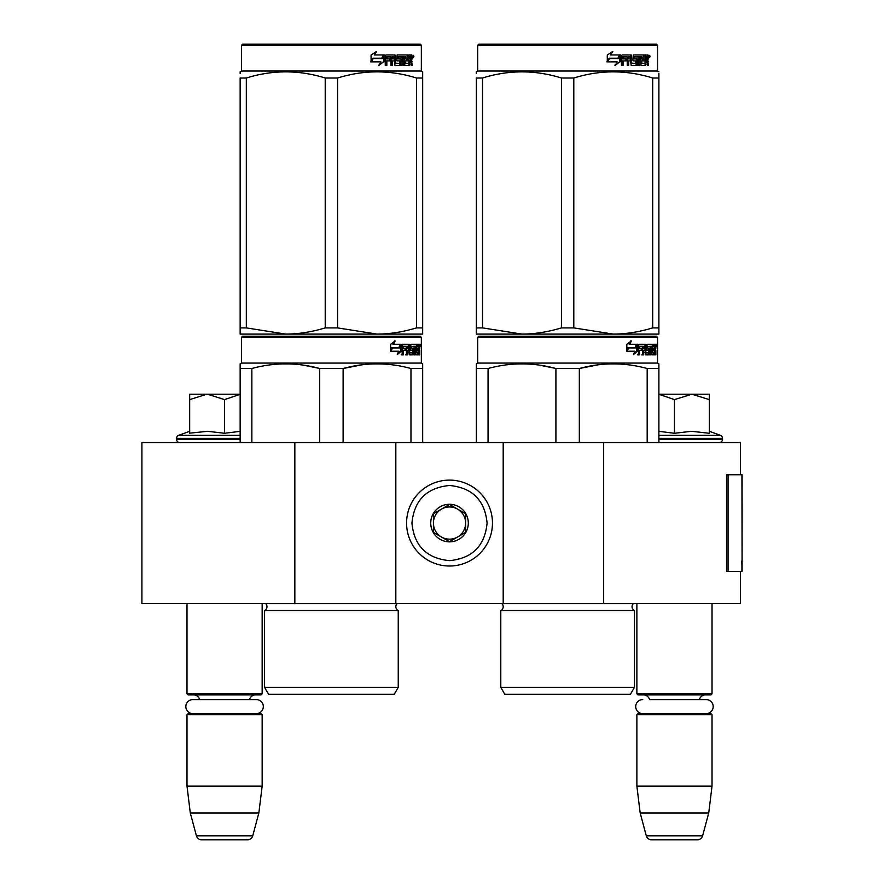 <?xml version="1.0" encoding="UTF-8"?>
<svg xmlns="http://www.w3.org/2000/svg" width="884" height="884" viewBox="0 0 884 884"><rect width="100%" height="100%" fill="white"/><g stroke="black" fill="none" stroke-linecap="round" stroke-linejoin="round"><path stroke-width="1.33" d="M740.483 571.384L740.483 603.584L294.836 603.584L294.836 442.541L740.483 442.541L740.483 474.752M294.836 442.541L141.904 442.541L141.904 603.584L294.836 603.584M603.661 603.584L603.661 442.541M503.195 603.584L503.195 442.541M395.833 603.584L395.833 442.541M449.514 566.014A42.951 42.951 0 0 0 492.465 523.063A42.951 42.951 0 0 0 449.514 480.111A42.951 42.951 0 0 0 406.574 523.063A42.951 42.951 0 0 0 449.514 566.014M449.514 560.644C472.343 558.412 484.863 545.892 487.095 523.063C484.874 500.245 472.343 487.714 449.514 485.482C426.696 487.714 414.165 500.233 411.933 523.063C414.165 545.892 426.685 558.412 449.514 560.644M449.514 541.848A18.785 18.785 0 0 0 468.31 523.063A18.785 18.785 0 0 0 449.514 504.278A18.785 18.785 0 0 0 430.729 523.063A18.785 18.785 0 0 0 449.514 541.848M449.514 541.66L465.625 532.367L465.625 513.77L449.514 504.466L433.414 513.77L433.414 532.367L449.514 541.66M457.569 509.118A16.1 16.1 0 0 0 433.414 523.063A16.1 16.1 0 0 0 457.569 537.008A16.1 16.1 0 0 0 449.514 506.963A16.1 16.1 0 0 0 441.459 509.118M457.569 537.008A16.1 16.1 0 0 1 433.414 523.063M186.999 603.584L186.999 693.774L262.161 693.774L262.161 603.584M262.161 693.774L261.089 694.857L188.071 694.857L186.999 693.774M199.651 699.576A6.442 6.442 122.1 0 0 193.441 694.857M249.509 699.576A6.442 6.442 -122.2 0 1 255.719 694.857M186.999 714.714L262.161 714.714L261.089 713.642L188.071 713.642L186.999 714.714L186.999 786.119L190.292 812.96L196.425 835.822A5.37 5.37 34.1 0 0 201.607 839.8L247.553 839.8A5.37 5.37 -34.1 0 0 252.736 835.822L196.425 835.822M262.161 714.714L262.161 786.119L186.999 786.119M262.161 786.119L258.857 812.96L190.292 812.96M258.857 812.96L252.736 835.822M247.553 839.8L201.607 839.8M636.878 603.584L636.878 693.774L712.029 693.774L712.029 603.584M712.029 693.774L710.957 694.857L637.95 694.857L636.878 693.774M706.15 713.642A7.028 7.028 0 0 0 713.189 706.614A7.028 7.028 0 0 0 706.15 699.576L649.53 699.576A6.442 6.442 122.1 0 0 643.32 694.857M706.15 699.576L699.377 699.576A6.442 6.442 -122.2 0 1 705.587 694.857M636.878 714.714L712.029 714.714L710.957 713.642L637.95 713.642L636.878 714.714L636.878 786.119L640.171 812.96L646.292 835.822A5.37 5.37 34.1 0 0 651.486 839.8L697.421 839.8A5.37 5.37 -34.1 0 0 702.614 835.822L646.292 835.822M712.029 714.714L712.029 786.119L636.878 786.119M712.029 786.119L708.736 812.96L640.171 812.96M708.736 812.96L702.614 835.822M697.421 839.8L651.486 839.8M206.768 394.22L189.684 399.612L189.684 394.22L240.15 394.22M240.15 394.308L224.58 399.612L207.497 394.22M179.75 442.541A3.216 3.216 40.2 0 1 176.535 439.315L176.535 438.353A3.216 3.216 129.2 0 1 178.656 435.326L240.15 435.326M190.612 433.072L207.652 431.304L224.58 433.271L240.15 431.337M189.684 431.304L178.656 435.326M224.58 433.271L224.58 399.612M189.684 433.271L189.684 399.612M658.889 394.22L691.896 394.22L674.448 399.612L658.889 394.297M719.278 442.541A3.216 3.216 -40.2 0 0 722.504 439.315L658.889 439.315M709.355 431.304L720.383 435.326A3.216 3.216 -129.2 0 1 722.504 438.353L722.504 439.315M720.383 435.326L658.889 435.326M658.889 431.337L674.448 433.271L691.531 431.304L709.355 433.271L709.355 399.623L691.896 394.22L709.355 394.22L709.355 399.623M674.448 433.271L674.448 399.612M256.283 713.642A7.028 7.028 0 0 0 263.31 706.614A7.028 7.028 0 0 0 256.283 699.576L192.878 699.576A7.028 7.028 0 0 0 185.85 706.614A7.028 7.028 0 0 0 192.878 713.642M642.756 713.642A7.028 7.028 0 0 1 635.718 706.614A7.028 7.028 0 0 1 642.756 699.576M398.242 687.332L264.57 687.332L268.603 694.316L394.22 694.316L398.242 687.332L398.242 610.568L264.57 610.568A4.298 4.298 0 0 0 265.73 603.673L265.653 603.584M265.73 603.673L397.093 603.673A4.298 4.298 0 0 0 398.242 610.568A4.298 4.298 0 0 1 397.093 603.673L397.17 603.584M331.412 336.24L242.559 336.24L241.487 337.312L421.337 337.312L420.254 336.24L243.675 336.24M242.559 336.24L420.254 336.24M411.933 336.24L250.879 336.24L411.933 336.24M422.674 442.541L422.674 363.854L421.337 363.081L421.337 337.312M410.972 442.541L410.972 368.506L422.674 368.506L422.674 363.854L421.337 363.081L241.487 363.081L241.487 337.312M401.281 351.114L397.314 354.539L398.629 351.224L390.949 351.224L392.43 347.942L399.911 347.942L401.281 344.296L401.281 351.114L400.441 351.114L400.441 346.539M397.712 353.534L400.441 351.114M394.386 340.915L392.96 344.296L393.7 344.296L395.148 340.915L390.606 344.351L390.606 351.224L392.264 347.567L391.535 347.567L390.606 349.655M392.264 347.567L399.767 347.567L400.993 344.296L393.7 344.296M398.949 347.567L400.165 344.296M415.458 352.561L418.01 352.882L418.099 344.296L419.469 344.296L419.635 345.125L419.635 348.108L419.381 349.346L418.331 349.346L418.585 350.572M418.585 348.108L418.331 349.346M419.381 349.346L419.171 350.572M419.635 354.871L419.635 350.572M414.718 346.285L413.944 346.285L413.944 354.871L414.718 354.871L414.718 346.285L415.458 346.285L415.756 354.871L418.309 354.871L418.165 354.042M419.215 354.871L419.016 350.252L418.099 350.252M418.53 350.252L418.53 354.042L417.491 354.042L417.491 352.882M403.469 346.285L406.419 346.285L406.419 354.871L407.491 354.871L407.491 350.252L408.861 350.252L409.281 354.871L413.093 354.871L412.961 354.042M412.961 349.103L412.961 348.263M410.53 346.285L411.491 346.285L410.386 346.605L411.347 346.605L411.347 347.942L410.386 347.942L410.386 346.605M411.347 346.605L413.944 346.285M411.347 347.942L413.093 348.263L413.436 349.103L412.452 349.103L412.452 350.263M413.436 349.103L413.436 354.042L412.452 354.042L412.574 350.572L411.469 350.252M407.491 350.252L406.585 350.252L406.585 354.871L405.524 354.871M405.524 350.252L405.524 348.263M403.281 346.605L403.281 348.263L402.419 348.263L405.966 348.263L405.966 350.252L402.419 350.252L402.419 354.871L401.214 354.871M408.861 352.561L409.701 352.561L409.281 344.296L402.574 344.296L402.054 354.871L403.281 354.871L403.281 350.252M409.701 345.125L408.762 345.125L408.762 346.307M408.762 350.252L408.762 348.263M409.701 352.561L408.762 352.561M409.856 352.882L412.43 352.882M410.784 350.252L410.784 344.296L417.646 344.296L417.646 346.285L415.458 346.285L416.298 346.285L416.187 348.263L415.458 348.263L417.358 348.263L417.358 350.252L415.458 350.252M409.447 345.125L409.833 344.296M416.618 346.285L416.618 344.296M416.187 352.561L416.187 350.252M418.099 344.296L418.585 346.285M417.06 350.252L417.06 348.263M407.668 346.285L406.585 346.605L408.706 346.285L408.861 348.263L407.491 348.263L407.491 346.605M407.491 348.263L406.585 348.263L407.491 348.263M418.53 346.285L419.138 346.285L419.215 348.263L418.53 348.263L418.53 346.285M418.165 348.263L418.088 346.285M406.585 348.263L406.585 346.605M416.331 350.252L416.331 348.263M408.353 344.296L408.762 345.125M405.082 350.252L405.082 348.263M402.419 348.263L402.419 346.605M412.452 354.042L412.11 354.871M412.11 348.263L412.452 349.103M417.491 354.042L417.27 354.871M419.635 345.125L418.585 345.125M420.364 345.633L420.143 344.296L420.231 345.633M418.861 345.125L419.082 344.296L420.143 344.296M418.53 354.042L418.309 354.871M413.436 354.042L413.093 354.871M240.15 442.541L240.15 363.854L241.487 363.081M240.15 365.158L240.15 363.854L240.15 365.158M343.114 442.541L343.114 368.506L319.71 368.506L319.71 442.541M362.164 364.783L343.114 368.506C365.733 362.352 388.352 362.352 410.972 368.506M251.852 442.541L251.852 368.506C274.471 362.352 297.09 362.352 319.71 368.506M251.852 368.506L240.15 368.506M382.297 363.976L377.037 363.854M319.091 368.352L303.532 365.169M264.57 687.332L264.57 610.568M419.977 346.572L419.977 344.683M420.044 346.572L420.044 344.683M422.674 332.119L422.674 327.898L422.674 334.097L377.037 334.097L337.589 327.898L325.224 327.898L325.224 78.013L337.589 78.013C363.888 69.825 390.187 69.825 416.497 78.013L422.674 78.013C422.674 69.825 422.674 69.825 422.674 78.013C422.674 69.825 422.674 69.825 422.674 78.013L422.674 327.898L416.497 327.898L416.497 78.013M420.254 44.2L242.559 44.2L241.487 45.272L421.337 45.272L420.254 44.2M416.497 327.898C402.839 332.008 389.689 334.075 377.037 334.097L240.15 334.097L240.15 327.898L246.327 327.898L246.327 78.013C272.626 69.825 298.925 69.825 325.224 78.013M325.224 327.898C311.577 332.008 298.427 334.075 285.775 334.097L246.327 327.898M240.15 332.506L240.15 78.013C240.15 69.825 240.15 69.825 240.15 78.013L246.327 78.013M240.15 73.427L240.15 71.814L240.15 73.427M422.674 334.041L422.674 332.506M422.674 77.969L422.674 71.814L421.337 71.04L241.487 71.04L240.15 71.814M337.589 327.898L337.589 78.013M383.612 56.267L383.612 61.758L378.661 65.184M384.242 61.758L384.242 54.941L382.496 58.587L373.258 58.587L371.49 61.858L380.882 61.858L379.236 65.184L383.612 61.758M411.557 59.979L412.132 65.515L411.193 65.515L410.784 60.897L409.789 60.897L409.369 65.515L404.806 65.515L404.319 56.919L403.126 56.919L403.126 65.515L401.9 65.515L401.9 56.919L398.176 56.919L398.176 58.908L400.574 58.908L401.104 59.747L400.574 65.515L394.993 65.515L394.408 60.897L392.496 60.897L392.496 65.515L391.026 65.515L391.026 56.919L387.093 56.919L386.838 58.908L390.419 58.908L390.419 60.897L386.838 60.897L386.838 65.515L385.247 65.515L385.247 55.769L385.921 54.941L394.993 54.941L395.579 63.206L399.579 63.526L399.579 60.897L397.137 60.897L396.573 60.068L397.137 54.941L408.11 54.941L408.11 56.919L405.535 57.25L405.535 58.908L407.59 58.908L407.59 60.897L405.535 60.897L405.535 63.206L408.795 63.526L408.961 54.941L411.745 54.941L412.132 58.753L411.557 59.979L410.596 59.979L411.171 61.471M412.132 58.753L411.193 58.753L410.596 59.979M412.132 61.217L411.171 61.217M409.844 60.897L408.861 60.897M409.789 60.897L408.961 60.897M409.789 64.687L408.441 65.515M403.126 56.919L402.264 56.919L402.264 65.515L401.06 65.515M397.38 56.919L398.176 56.919L397.159 57.25L397.159 58.587L398.176 58.908L397.38 58.908M401.104 59.747L400.275 59.747L399.745 65.515M401.104 64.687L400.275 64.687M391.767 60.897L392.496 60.897L391.767 60.897L391.767 65.515M386.43 56.919L387.093 56.919L386.175 57.25L386.175 58.908L386.838 58.908L386.175 58.908M389.711 58.908L389.711 60.897M395.8 63.526L394.817 63.206L394.231 54.941M404.839 56.919L405.723 56.919L404.651 57.25L404.651 58.908L405.535 58.908L404.651 58.908M405.535 60.897L404.651 60.897L404.651 63.206L405.723 63.526L404.839 63.526M405.535 63.206L404.651 63.206M408.11 54.941L408.032 56.919M393.424 56.919L391.999 56.919L391.767 58.908L392.496 58.908L391.767 58.908M392.739 56.919L392.496 58.908L394.408 58.908L394.408 57.25L391.999 56.919M409.789 56.919L408.961 56.919L409.789 56.919L409.789 58.908L408.961 58.908L411.193 58.908L411.038 56.919L409.789 56.919M406.673 58.908L406.673 60.897M407.192 54.941L407.192 56.919M386.838 60.897L386.175 60.897L386.175 65.515M399.745 58.908L400.275 59.747M408.861 63.504L408.861 64.687M410.784 54.941L411.171 57.084M412.132 55.769L411.171 55.769M413.933 56.278L413.347 57.626L412.751 56.278L413.59 56.278M413.104 56.278L412.85 57.018M383.888 54.941L382.319 58.211L373.048 58.211L371.07 61.858L371.07 54.996L376.562 51.559L374.275 54.941L383.888 54.941M383.258 54.941L381.711 58.211M373.048 58.211L370.606 61.858M376.02 51.559L374.275 54.941M413.226 57.217L413.557 55.327L413.226 57.217M240.15 78.013C240.15 69.825 240.15 69.825 240.15 78.013M634.458 687.332L500.786 687.332L504.808 694.316L630.425 694.316L634.458 687.332L634.458 610.568L500.786 610.568A4.298 4.298 0 0 0 501.946 603.673L501.858 603.584M501.946 603.673L633.298 603.673A4.298 4.298 0 0 0 634.458 610.568A4.298 4.298 0 0 1 633.298 603.673L633.375 603.584M567.616 336.24L478.774 336.24L477.703 337.312L657.541 337.312L656.469 336.24L479.879 336.24M478.774 336.24L656.469 336.24M648.149 336.24L487.095 336.24L648.149 336.24M658.889 442.541L658.889 363.854L657.541 363.081L657.541 337.312M658.889 363.854L657.541 363.081L477.703 363.081L477.703 337.312M637.486 351.114L633.519 354.539L634.845 351.224L627.165 351.224L628.635 347.942L636.126 347.942L637.486 344.296L637.486 351.114L636.657 351.114L636.657 346.539M633.927 353.534L636.657 351.114M630.59 340.915L629.165 344.296L629.916 344.296L631.353 340.915L626.822 344.351L626.822 351.224L628.469 347.567L627.75 347.567L626.822 349.655M628.469 347.567L635.983 347.567L637.209 344.296L629.916 344.296M635.165 347.567L636.381 344.296M651.663 352.561L654.226 352.882L654.315 344.296L655.674 344.296L655.851 345.125L655.851 348.108L655.585 349.346L654.536 349.346L654.79 350.572M654.79 348.108L654.536 349.346M655.585 349.346L655.375 350.572M655.851 354.871L655.851 350.572M650.933 346.285L650.16 346.285L650.16 354.871L650.933 354.871L650.933 346.285L651.663 346.285L651.961 354.871L654.525 354.871L654.37 354.042M655.42 354.871L655.232 350.252L654.315 350.252M654.735 350.252L654.735 354.042L653.696 354.042L653.696 352.882M639.684 346.285L642.624 346.285L642.624 354.871L643.707 354.871L643.707 350.252L645.077 350.252L645.497 354.871L649.298 354.871L649.176 354.042M649.176 349.103L649.176 348.263M646.745 346.285L647.696 346.285L646.602 346.605L647.552 346.605L647.552 347.942L646.602 347.942L646.602 346.605M647.552 346.605L650.16 346.285M647.552 347.942L649.298 348.263L649.641 349.103L648.668 349.103L648.668 350.263M649.641 349.103L649.641 354.042L648.668 354.042L648.668 352.882M643.707 350.252L642.801 350.252L642.801 354.871L641.729 354.871M641.729 350.252L641.729 348.263M639.486 346.605L639.486 348.263L638.635 348.263L642.182 348.263L642.182 350.252L638.635 350.252L638.635 354.871L637.419 354.871M645.077 352.561L645.906 352.561L645.497 344.296L638.778 344.296L638.27 354.871L639.486 354.871L639.486 350.252M645.906 345.125L644.977 345.125L644.977 346.307M644.977 350.252L644.977 348.263M645.906 352.561L644.977 352.561M646.06 352.882L648.646 352.882L648.79 350.572L647.674 350.252M646.989 350.252L646.989 344.296L653.851 344.296L653.851 346.285L651.663 346.285L652.502 346.285L652.403 348.263L651.663 348.263L653.563 348.263L653.563 350.252L651.663 350.252M645.651 345.125L646.049 344.296M652.823 346.285L652.823 344.296M652.403 352.561L652.403 350.252M654.315 344.296L654.79 346.285M653.276 350.252L653.276 348.263M643.872 346.285L642.801 346.605L644.911 346.285L645.077 348.263L643.707 348.263L643.707 346.605M643.707 348.263L642.801 348.263L643.707 348.263M654.735 346.285L655.342 346.285L655.42 348.263L654.735 348.263L654.735 346.285M654.37 348.263L654.304 346.285M642.801 348.263L642.801 346.605M652.547 350.252L652.547 348.263M644.569 344.296L644.977 345.125M641.287 350.252L641.287 348.263M638.635 348.263L638.635 346.605M648.668 354.042L648.326 354.871M648.326 348.263L648.668 349.103M653.696 354.042L653.486 354.871M655.851 345.125L654.79 345.125M656.58 345.633L656.359 344.296L656.447 345.633M655.077 345.125L655.298 344.296L656.359 344.296M654.735 354.042L654.525 354.871M649.641 354.042L649.298 354.871M476.354 442.541L476.354 363.854L477.703 363.081M476.354 365.158L476.354 363.854L476.354 365.158M579.329 442.541L579.329 368.506L555.914 368.506L555.914 442.541M658.889 365.158L658.889 368.506L647.176 368.506L647.176 442.541M598.38 364.783L579.329 368.506C601.938 362.352 624.557 362.352 647.176 368.506M488.067 442.541L488.067 368.506C510.676 362.352 533.295 362.352 555.914 368.506M488.067 368.506L476.354 368.506M618.502 363.976L613.253 363.854M555.296 368.352L539.748 365.169M500.786 687.332L500.786 610.568M656.182 346.572L656.182 344.683M656.26 346.572L656.26 344.683M658.889 334.097L658.889 327.898L658.889 334.097L613.253 334.097L573.804 327.898L561.439 327.898L561.439 78.013L573.804 78.013C600.103 69.825 626.402 69.825 652.701 78.013L658.889 78.013C658.878 69.825 658.878 69.825 658.889 78.013L658.889 73.516M656.469 44.2L478.774 44.2L477.703 45.272L657.541 45.272L656.469 44.2M658.889 78.013L658.889 327.898L652.701 327.898C639.044 332.008 625.894 334.075 613.253 334.097L476.354 334.097L476.354 327.898L482.542 327.898L482.542 78.013C508.841 69.825 535.14 69.825 561.439 78.013M561.439 327.898C547.782 332.008 534.632 334.075 521.991 334.097L482.542 327.898M476.354 332.506L476.354 78.013C476.365 69.825 476.365 69.825 476.354 78.013L482.542 78.013M476.354 73.427L476.354 71.814L476.354 73.427M658.889 71.814L657.541 71.04L477.703 71.04L476.354 71.814M652.701 327.898L652.701 78.013M573.804 327.898L573.804 78.013M619.828 56.267L619.828 61.758L614.866 65.184M620.457 61.758L620.457 54.941L618.712 58.587L609.463 58.587L607.695 61.858L617.098 61.858L615.441 65.184L619.828 61.758M647.762 59.979L648.348 65.515L647.408 65.515L647 60.897L646.005 60.897L645.574 65.515L641.022 65.515L640.524 56.919L639.331 56.919L639.331 65.515L638.104 65.515L638.104 56.919L634.392 56.919L634.392 58.908L636.778 58.908L637.309 59.747L636.778 65.515L631.209 65.515L630.612 60.897L628.712 60.897L628.712 65.515L627.231 65.515L627.231 56.919L623.308 56.919L623.054 58.908L626.623 58.908L626.623 60.897L623.054 60.897L623.054 65.515L621.463 65.515L621.463 55.769L622.126 54.941L631.209 54.941L631.795 63.206L635.795 63.526L635.795 60.897L633.353 60.897L632.778 60.068L633.353 54.941L644.314 54.941L644.314 56.919L641.751 57.25L641.751 58.908L643.795 58.908L643.795 60.897L641.751 60.897L641.751 63.206L645 63.526L645.176 54.941L647.961 54.941L648.348 58.753L647.762 59.979L646.812 59.979L647.386 61.471M647.386 58.753L646.812 59.979M648.348 61.217L647.386 61.217M646.049 60.897L645.066 60.897M646.005 60.897L645.176 60.897M646.005 64.687L644.646 65.515M639.331 56.919L638.48 56.919L638.48 65.515L637.265 65.515M633.585 56.919L634.392 56.919L633.375 57.25L633.375 58.587L634.392 58.908L633.585 58.908M637.309 59.747L636.48 59.747L635.961 65.515M637.309 64.687L636.48 64.687M627.983 60.897L628.712 60.897L627.983 60.897L627.983 65.515M622.645 56.919L623.308 56.919L622.391 57.25L622.391 58.908L623.054 58.908L622.391 58.908M625.927 58.908L625.927 60.897M632.016 63.526L631.021 63.206L630.447 54.941M641.044 56.919L641.939 56.919L641.044 56.919L640.867 58.908L641.751 58.908L640.867 58.908M641.751 60.897L640.867 60.897L640.867 63.206L641.939 63.526L641.044 63.526M641.751 63.206L640.867 63.206M644.314 54.941L644.248 56.919M629.629 56.919L628.215 56.919L627.983 58.908L628.712 58.908L627.983 58.908M628.944 56.919L628.712 58.908L630.612 58.908L630.612 57.25L628.215 56.919M646.005 56.919L645.176 56.919L646.005 56.919L646.005 58.908L645.176 58.908L647.408 58.908L647.243 56.919L646.005 56.919M642.889 58.908L642.889 60.897M643.408 54.941L643.408 56.919M623.054 60.897L622.391 60.897L622.391 65.515M635.961 58.908L636.48 59.747M645.066 63.504L645.066 64.687M647 54.941L647.386 57.084M648.348 55.769L647.386 55.769M650.149 56.278L649.563 57.626L648.966 56.278L649.795 56.278M649.32 56.278L649.066 57.018M620.093 54.941L618.524 58.211L609.264 58.211L607.286 61.858L607.286 54.996L612.767 51.559L610.49 54.941L620.093 54.941M619.474 54.941L617.916 58.211M609.264 58.211L606.811 61.858M612.225 51.559L610.49 54.941M649.442 57.217L649.773 55.327L649.442 57.217M476.354 78.013C476.365 69.825 476.365 69.825 476.354 78.013M742.096 560.931L742.096 474.752L728.062 474.752L728.062 571.384L742.096 571.384L741.786 560.931M742.096 571.384L741.93 474.752M728.062 474.752L726.538 474.752L726.538 571.384L728.062 571.384M240.15 439.315L176.535 439.315M240.15 438.353L176.535 438.353M722.504 438.353L658.889 438.353M648.348 58.753L647.408 58.753M741.93 571.384L741.93 563.329M241.487 71.04L241.487 45.272M421.337 71.04L421.337 45.272M477.703 71.04L477.703 45.272L478.774 44.2M657.541 71.04L657.541 45.272"/></g></svg>
